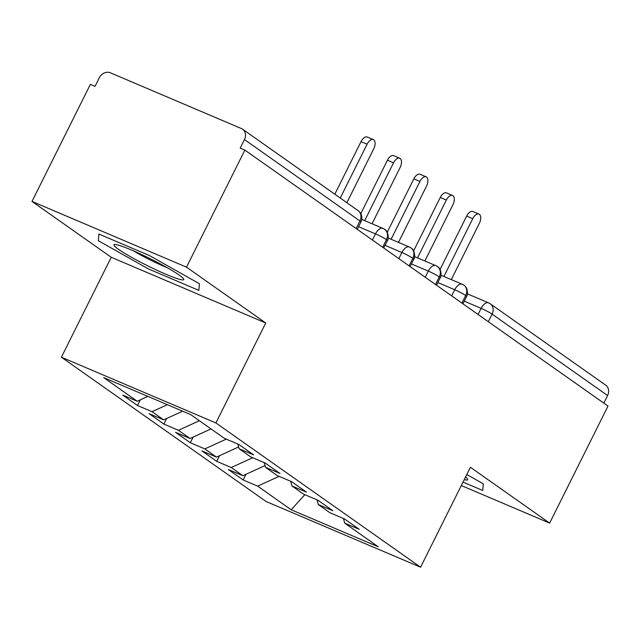 <?xml version="1.0" encoding="UTF-8"?>
<svg xmlns="http://www.w3.org/2000/svg" width="640" height="640" viewBox="0 0 640 640"><rect width="100%" height="100%" fill="white"/><g stroke="black" fill="none" stroke-linecap="round" stroke-linejoin="round"><path stroke-width="0.96" d="M32 201.424L90.36 84.376L95.04 86.368L99.304 77.816A9 7.584 -54.8 0 1 110.32 72.784L241.416 128.56A9 7.584 -54.8 0 1 242.608 129.216L358.088 210.616A9 7.584 -54.8 0 1 359.92 220.96L244.448 139.56L240.184 148.112L244.864 150.104L186.504 267.152L32 201.424L111.232 257.272L61.4 357.216L266.072 501.488L420.584 567.216L215.904 422.944L61.4 357.216M243.152 479.96L257.664 486.136L291.2 509.776L378.288 546.824L344.752 523.176L359.264 529.352L344.472 518.928L329.96 512.752L318.336 504.568L332.856 510.736L318.064 500.312L303.552 494.136L291.928 485.952L306.44 492.12L291.656 481.696L277.136 475.52L265.52 467.336L280.032 473.504L265.248 463.08L250.728 456.904L239.112 448.72L253.624 454.888L238.832 444.464L224.32 438.296L190.776 414.648L103.696 377.608L137.232 401.248L122.72 395.072L137.512 405.496L152.024 411.672L163.64 419.864L149.128 413.688L163.92 424.112L178.432 430.288L190.056 438.48L175.536 432.304L190.328 442.728L204.84 448.904L216.464 457.096L201.952 450.92L216.736 461.344L231.256 467.52L242.872 475.712L228.36 469.536L243.152 479.96L245.976 474.296M242.872 475.712L265.04 465.592M231.256 467.52L252.68 457.736M344.752 523.176L343.464 518.496M216.464 457.096L238.632 446.976M204.84 448.904L226.272 439.12M318.336 504.568L317.048 499.88M190.056 438.48L211.016 428.912M178.432 430.288L199.392 420.72M291.928 485.952L290.64 481.264M163.64 419.864L182.648 411.192M152.024 411.672L167.344 404.68M265.52 467.336L264.232 462.648M244.448 139.56A9 7.584 -54.8 0 0 242.608 129.216M137.232 401.248L147.864 396.392M239.112 448.72L237.824 444.04M489.08 303.128A9 7.584 125.2 0 1 490.264 303.784L605.744 385.184A9 7.584 125.2 0 1 607.584 395.528L603.8 403.112M461.304 485.536L549.64 523.112L608 406.072L244.864 150.104M111.232 257.272L265.736 323L186.504 267.152M265.736 323L215.904 422.944M549.64 523.112L470.416 467.272L420.584 567.216M198.84 290.368L199.416 283.712L149.448 255.56L98.904 234.056L98.32 240.704L148.288 268.864L198.84 290.368L148.288 268.864L98.32 240.704L98.904 234.056L149.448 255.56L199.416 283.712L198.84 290.368M483.32 483.832L466.8 474.52L483.32 483.832L482.744 490.488L483.32 483.832M463.024 482.096L482.744 490.488L463.024 482.096M291.2 509.776L304.824 494.68M257.664 486.136L279.088 476.352M137.512 405.496L140.336 399.832M383.44 228.664A9 7.584 125.2 0 1 384.624 229.32A9 7.584 125.2 0 1 384.944 229.56A9 7.584 125.2 0 1 386.464 239.664L382.688 247.248M163.92 424.112L166.744 418.448M190.328 442.728L193.152 437.064M216.736 461.344L219.56 455.68M409.848 247.28A9 7.584 125.2 0 1 411.04 247.936A9 7.584 125.2 0 1 411.352 248.176A9 7.584 125.2 0 1 412.872 258.28L409.096 265.864M436.256 265.896A9 7.584 125.2 0 1 437.448 266.552A9 7.584 125.2 0 1 437.76 266.792A9 7.584 125.2 0 1 439.288 276.896L435.504 284.48M462.672 284.512A9 7.584 125.2 0 1 463.856 285.168A9 7.584 125.2 0 1 464.176 285.408A9 7.584 125.2 0 1 465.696 295.512L461.912 303.096M346.872 202.712L373.72 148.864A7.496 3.976 113 0 0 373.352 139.632A7.496 3.976 113 0 0 367.112 144.208L361.024 141.616A7.496 3.976 -67 0 1 367.264 137.04L373.352 139.632M334.808 194.208L361.024 141.616M340.264 198.056L367.112 144.208M372.064 223.76L400.128 167.48A7.496 3.976 113 0 0 399.76 158.248A7.496 3.976 113 0 0 393.52 162.824L387.44 160.232A7.496 3.976 -67 0 1 393.672 155.656L399.76 158.248M360.8 213.656L387.44 160.232M364.704 220.632L393.52 162.824M398.472 242.376L426.536 186.088A7.496 3.976 113 0 0 426.168 176.864A7.496 3.976 113 0 0 419.936 181.44L413.848 178.848A7.496 3.976 -67 0 1 420.08 174.272L426.168 176.864M387.216 232.272L413.848 178.848M391.112 239.248L419.936 181.44M424.88 260.992L452.944 204.704A7.496 3.976 113 0 0 452.584 195.48A7.496 3.976 113 0 0 446.344 200.056L440.256 197.464A7.496 3.976 -67 0 1 446.496 192.888L452.584 195.48M413.624 250.888L440.256 197.464M417.52 257.864L446.344 200.056M451.296 279.608L479.352 223.32A7.496 3.976 113 0 0 478.992 214.096A7.496 3.976 113 0 0 472.752 218.672L466.664 216.08A7.496 3.976 -67 0 1 472.904 211.504L478.992 214.096M440.032 269.504L466.664 216.08M443.936 276.472L472.752 218.672M179.304 275.16A39 3.744 -153.5 0 0 143.68 255.52A39 3.744 -153.5 0 0 114.736 244.496A39 3.744 -153.5 0 0 118.432 249.264A39 3.744 -153.5 0 0 159.752 271.544A39 3.744 -153.5 0 0 183.56 278.808A39 3.744 -153.5 0 0 179.304 275.16M133.352 250.816A29.528 2.832 -153.5 0 0 167.304 267.744M464.24 479.656A39 3.744 -153.5 0 0 467.464 478.928A39 3.744 -153.5 0 0 465.544 477.032M356.144 228.544L359.92 220.96A9 0.864 26.5 0 1 360.952 221.984A9 9 0 0 0 358.088 210.616M607.584 395.528L492.104 314.128L488.32 321.712M478.064 314.48L481.12 308.352A9 4.768 -67 0 1 488.608 302.864A9 9 0 0 1 490.264 303.784A9 7.584 125.2 0 1 492.104 314.128A9 0.864 26.5 0 0 481.12 308.352L464.248 301.168M372.424 240.016L375.48 233.888L358.6 226.704M384.624 229.32A9 9 0 0 0 382.968 228.4A9 4.768 -67 0 0 375.48 233.888A9 0.864 26.5 0 1 386.464 239.664A9 0.864 26.5 0 1 387.368 240.6L383.696 247.968M398.832 258.632L401.888 252.504L385.016 245.32M425.24 277.248L428.304 271.12L411.424 263.936M451.656 295.864L454.712 289.736L437.832 282.552M411.04 247.936A9 9 0 0 0 409.376 247.016A9 4.768 -67 0 0 401.888 252.504A9 0.864 26.5 0 1 412.872 258.28A9 0.864 26.5 0 1 413.776 259.216L410.104 266.576M437.448 266.552A9 9 0 0 0 435.784 265.632A9 4.768 -67 0 0 428.304 271.12A9 0.864 26.5 0 1 439.288 276.896A9 0.864 26.5 0 1 440.184 277.832L436.52 285.192M463.856 285.168A9 9 0 0 0 462.192 284.248A9 4.768 -67 0 0 454.712 289.736A9 0.864 26.5 0 1 465.696 295.512A9 0.864 26.5 0 1 466.6 296.448L462.928 303.808M382.968 228.4L361.784 219.392M357.288 229.344L360.952 221.984M409.376 247.016L388.2 238.008M387.368 240.6C388.696 240.248 388.8 231.432 384.944 229.56M435.784 265.632L414.608 256.624M413.776 259.216C415.104 258.864 415.216 250.048 411.352 248.176M462.192 284.248L441.024 275.24M440.184 277.832C441.52 277.48 441.624 268.664 437.76 266.792M488.608 302.864L467.432 293.856M466.6 296.448C467.928 296.096 468.032 287.28 464.176 285.408"/></g></svg>
